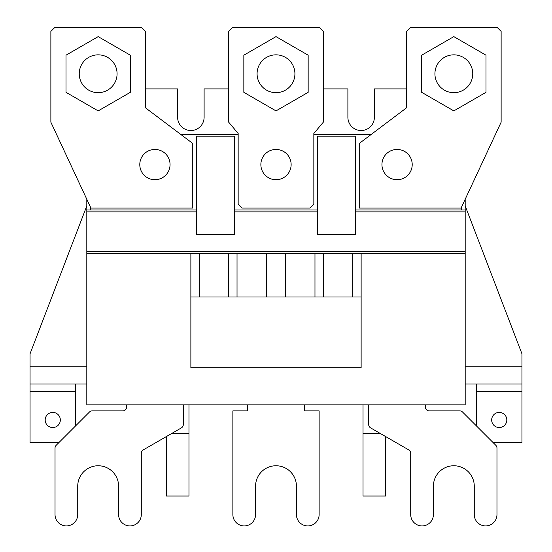 <?xml version="1.0" encoding="UTF-8"?>
<svg xmlns="http://www.w3.org/2000/svg" width="552" height="552" viewBox="0 0 552 552"><rect width="100%" height="100%" fill="white"/><g stroke="black" fill="none" stroke-linecap="round" stroke-linejoin="round"><path stroke-width="0.83" d="M491.673 419.975A7.569 7.569 0 0 1 499.243 412.406A7.569 7.569 0 0 1 506.812 419.975A7.569 7.569 0 0 1 499.243 427.545A7.569 7.569 0 0 1 491.673 419.975M45.188 419.975A7.569 7.569 0 0 1 52.757 412.406A7.569 7.569 0 0 1 60.327 419.975A7.569 7.569 0 0 1 52.757 427.545A7.569 7.569 0 0 1 45.188 419.975M86.809 205.903L30.056 353.763L30.056 384.033L86.809 384.033M465.191 366.245L521.944 366.245L521.944 353.763L465.191 205.903M521.944 366.245L521.944 442.676L493.184 442.676M465.191 384.033L521.944 384.033M30.056 384.033L30.056 442.676L58.816 442.676M406.541 88.9L374.38 88.9L374.38 117.272A13.241 13.241 0 0 1 361.132 130.52A13.241 13.241 0 0 1 347.891 117.272L347.891 88.9L323.299 88.9M228.7 88.9L204.109 88.9L204.109 117.272A13.241 13.241 0 0 1 190.868 130.52A13.241 13.241 0 0 1 177.62 117.272L177.62 88.9L145.459 88.9M521.944 391.596L476.542 391.596L476.542 426.027M476.542 391.596L476.542 384.033M75.458 426.027L75.458 391.596L30.056 391.596M75.458 384.033L75.458 391.596M260.868 164.572A15.132 15.132 0 0 1 276 149.44A15.132 15.132 0 0 1 291.132 164.572A15.132 15.132 0 0 1 276 179.704A15.132 15.132 0 0 1 260.868 164.572M381.943 164.572A15.132 15.132 0 0 1 397.081 149.44A15.132 15.132 0 0 1 412.213 164.572A15.132 15.132 0 0 1 397.081 179.704A15.132 15.132 0 0 1 381.943 164.572M139.787 164.572A15.132 15.132 0 0 1 154.919 149.44A15.132 15.132 0 0 1 170.057 164.572A15.132 15.132 0 0 1 154.919 179.704A15.132 15.132 0 0 1 139.787 164.572M465.191 253.492L465.191 404.844L86.809 404.844L86.809 251.602L465.191 251.602L465.191 253.492L361.132 253.492L361.132 367.763L190.868 367.763L190.868 253.492L86.809 253.492M465.191 199.279L465.191 251.602M86.809 199.279L86.809 251.602M425.461 404.844L425.461 407.114A3.781 3.781 0 0 0 429.242 410.895L459.837 410.895A3.781 3.781 0 0 1 462.514 412.006L495.862 445.354A3.781 3.781 0 0 1 496.972 448.031L496.972 514.567A11.35 11.35 0 0 1 485.622 525.918A11.35 11.35 0 0 1 474.272 514.567L474.272 486.195A20.431 20.431 0 0 0 453.834 465.757A20.431 20.431 0 0 0 433.403 486.195L433.403 514.567A11.35 11.35 0 0 1 422.052 525.918A11.35 11.35 0 0 1 410.702 514.567L410.702 453.22A3.781 3.781 0 0 0 408.811 449.942L370.592 427.876A3.781 3.781 0 0 1 368.702 424.598L368.702 404.844M304.38 404.844L304.38 410.895L319.132 410.895L319.132 514.567A11.35 11.35 0 0 1 307.781 525.918A11.35 11.35 0 0 1 296.431 514.567L296.431 486.195A20.431 20.431 0 0 0 276 465.757A20.431 20.431 0 0 0 255.569 486.195L255.569 514.567A11.35 11.35 0 0 1 244.219 525.918A11.35 11.35 0 0 1 232.868 514.567L232.868 410.895L247.62 410.895L247.62 404.844M183.298 404.844L183.298 424.598A3.781 3.781 0 0 1 181.408 427.876L143.189 449.942A3.781 3.781 0 0 0 141.298 453.22L141.298 514.567A11.35 11.35 0 0 1 129.948 525.918A11.35 11.35 0 0 1 118.597 514.567L118.597 486.195A20.431 20.431 0 0 0 98.166 465.757A20.431 20.431 0 0 0 77.728 486.195L77.728 514.567A11.35 11.35 0 0 1 66.378 525.918A11.35 11.35 0 0 1 55.027 514.567L55.027 448.031A3.781 3.781 0 0 1 56.138 445.354L89.486 412.006A3.781 3.781 0 0 1 92.163 410.895L122.758 410.895A3.781 3.781 0 0 0 126.539 407.114L126.539 404.844M190.868 253.492L361.132 253.492M234.379 209.974L317.621 209.974M355.46 209.974L465.191 209.974M86.809 209.974L196.54 209.974M352.811 253.492L352.811 297.004M323.299 297.004L323.299 253.492M314.971 253.492L314.971 297.004M285.46 297.004L285.46 253.492M266.54 253.492L266.54 297.004M237.029 297.004L237.029 253.492M228.7 253.492L228.7 297.004M199.189 297.004L199.189 253.492M361.132 297.004L190.868 297.004M363.03 404.844L363.03 496.027L385.731 496.027L385.731 436.618M363.03 433.216L379.845 433.216M166.269 436.618L166.269 496.027L188.97 496.027L188.97 404.844M172.155 433.216L188.97 433.216M317.621 136.192L317.621 234.572L355.46 234.572L355.46 136.192L317.621 136.192M196.54 136.192L196.54 234.572L234.379 234.572L234.379 136.192L196.54 136.192M90.597 207.393L90.597 209.974M238.16 134.302L180.607 134.302M461.403 209.974L461.403 207.393M371.392 134.302L313.84 134.302M238.16 204.302L238.16 133.467L228.7 122.192L228.7 31.381L232.489 27.6L319.511 27.6L323.299 31.381L323.299 122.192L313.84 133.467L313.84 204.302L310.051 208.083L241.948 208.083L238.16 204.302M359.242 143.458L406.541 107.812L406.541 31.381L410.322 27.6L497.352 27.6L501.133 31.381L501.133 122.192L461.079 208.083L359.242 208.083L359.242 143.458M192.758 208.083L90.921 208.083L50.867 122.192L50.867 31.381L54.648 27.6L141.678 27.6L145.459 31.381L145.459 107.812L192.758 143.458L192.758 208.083M472.753 73.761A18.92 18.92 0 0 1 453.834 92.681A18.92 18.92 0 0 1 434.921 73.761A18.92 18.92 0 0 1 453.834 54.841A18.92 18.92 0 0 1 472.753 73.761M421.673 55.193L421.673 92.329L453.834 110.897L486.001 92.329L486.001 55.193L453.834 36.625L421.673 55.193M294.92 73.761A18.92 18.92 0 0 1 276 92.681A18.92 18.92 0 0 1 257.08 73.761A18.92 18.92 0 0 1 276 54.841A18.92 18.92 0 0 1 294.92 73.761M243.839 55.193L243.839 92.329L276 110.897L308.161 92.329L308.161 55.193L276 36.625L243.839 55.193M117.079 73.761A18.92 18.92 0 0 1 98.166 92.681A18.92 18.92 0 0 1 79.246 73.761A18.92 18.92 0 0 1 98.166 54.841A18.92 18.92 0 0 1 117.079 73.761M65.998 55.193L65.998 92.329L98.166 110.897L130.327 92.329L130.327 55.193L98.166 36.625L65.998 55.193M30.056 366.245L86.809 366.245M317.621 211.871L234.379 211.871M196.54 211.871L86.809 211.871M465.191 211.871L355.46 211.871"/></g></svg>
